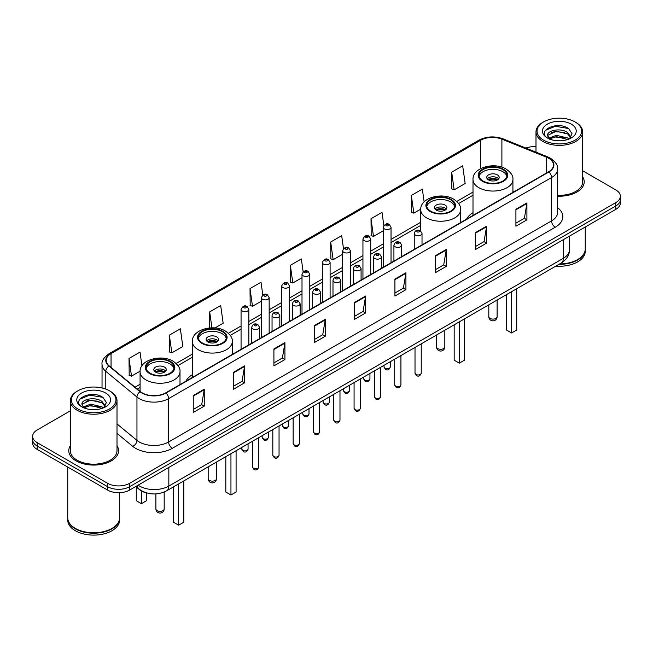 <?xml version="1.0" encoding="UTF-8"?>
<svg xmlns="http://www.w3.org/2000/svg" width="653" height="653" viewBox="0 0 653 653"><rect width="100%" height="100%" fill="white"/><g stroke="black" fill="none" stroke-linecap="round" stroke-linejoin="round"><path stroke-width="0.98" d="M192.357 374.683A27.483 15.868 0 0 0 185.917 381.189M473.001 212.658A27.483 15.868 0 0 0 466.56 219.163M147.023 493.007A15.558 8.979 180 0 1 139.603 489.726L135.734 486.534M70.336 410.827L37.205 429.96A15.558 8.979 0 0 0 32.65 436.31L32.65 443.085A15.558 8.979 0 0 0 37.205 449.435L107.606 490.077A15.558 8.979 0 0 0 129.604 490.077L615.795 209.376A15.558 8.979 0 0 0 620.35 203.026L620.35 199.638A15.558 8.979 0 0 1 615.795 205.989A15.558 8.979 0 0 0 620.35 199.638L620.35 196.251A15.558 8.979 0 0 0 615.795 189.901L582.664 170.776M32.65 436.31A15.558 8.979 0 0 0 37.205 442.661L107.606 483.302A15.558 8.979 0 0 0 129.604 483.302L129.604 486.689L615.795 205.989L129.604 486.689A15.558 8.979 0 0 1 107.606 486.689A15.558 8.979 0 0 0 129.604 486.689L129.604 490.077M37.205 442.661L37.205 446.048L107.606 486.689L37.205 446.048A15.558 8.979 0 0 1 32.65 439.698A15.558 8.979 0 0 0 37.205 446.048L37.205 449.435M70.336 445.705A24.887 14.366 0 0 0 68.785 450.701A24.887 14.366 0 0 0 76.075 460.863A24.887 14.366 0 0 0 103.198 463.981A24.887 14.366 0 0 0 118.56 450.701A24.887 14.366 0 0 0 117.009 445.705A24.887 14.366 0 0 1 118.56 450.701A24.887 14.366 0 0 1 103.198 463.981A24.887 14.366 0 0 1 76.075 460.863A24.887 14.366 0 0 1 68.785 450.701A24.887 14.366 0 0 1 70.336 445.705M548.618 158.238A16.594 9.583 180 0 1 553.483 165.005A16.594 9.583 180 0 1 548.618 171.78L165.682 392.869A16.594 9.583 180 0 1 140.354 391.588L109.19 365.892A16.594 9.583 180 0 1 106.194 360.399A16.594 9.583 180 0 1 111.051 353.624L480.641 140.24A16.594 9.583 180 0 1 501.896 139.171L546.406 157.161A16.594 9.583 180 0 1 548.618 158.238M548.912 158.067A17.011 9.819 0 0 0 546.643 156.965L502.133 138.967A17.011 9.819 0 0 0 480.355 140.069L110.757 353.453A17.011 9.819 0 0 0 108.855 366.031L140.02 391.727A17.011 9.819 0 0 0 165.976 393.041L548.912 171.951A17.011 9.819 0 0 0 548.912 158.067M193.255 395.538L193.255 412.476L204.258 406.125L204.258 389.188L193.255 395.538M193.255 409.472L201.728 404.574L204.209 389.751A4.147 2.392 -120 0 0 204.258 389.188M201.655 404.623L204.258 406.125M233.586 372.251L233.586 389.188L244.589 382.838L244.589 365.9L233.586 372.251M233.586 386.184L242.059 381.295L244.54 366.464A4.147 2.392 -120 0 0 244.589 365.9M241.985 381.336L244.589 382.838M273.917 348.963L273.917 365.9L284.92 359.55L284.92 342.613L273.917 348.963M273.917 362.897L282.39 358.007L284.879 343.176A4.147 2.392 -120 0 0 284.92 342.613M282.316 358.048L284.92 359.55M314.256 325.684L314.256 342.613L325.251 336.262L325.251 319.333L314.256 325.684M314.256 339.609L322.729 334.72L325.21 319.888A4.147 2.392 -120 0 0 325.251 319.333M322.647 334.76L325.251 336.262M515.919 209.254L515.919 226.191L526.914 219.832L526.914 202.903L515.919 209.254M515.919 223.179L524.392 218.29L526.873 203.467A4.147 2.392 -120 0 0 526.914 202.903M524.31 218.331L526.914 219.832M475.58 232.541L475.58 249.47L486.583 243.12L486.583 226.183L475.58 232.541M475.58 246.467L484.053 241.577L486.542 226.746A4.147 2.392 -120 0 0 486.583 226.183M483.979 241.618L486.583 243.12M435.249 255.821L435.249 272.758L446.252 266.408L446.252 249.47L435.249 255.821M435.249 269.754L443.722 264.865L446.203 250.034A4.147 2.392 -120 0 0 446.252 249.47M443.648 264.906L446.252 266.408M394.918 279.109L394.918 296.046L405.921 289.695L405.921 272.758L394.918 279.109M394.918 293.042L403.391 288.144L405.872 273.321A4.147 2.392 -120 0 0 405.921 272.758M403.317 288.193L405.921 289.695M354.587 302.396L354.587 319.333L365.582 312.983L365.582 296.046L354.587 302.396M354.587 316.321L363.06 311.432L365.541 296.609A4.147 2.392 -120 0 0 365.582 296.046M362.986 311.481L365.582 312.983M557.629 196.194A24.887 14.366 0 0 0 584.215 181.861A24.887 14.366 0 0 0 582.664 176.857A24.887 14.366 0 0 1 584.215 181.861A24.887 14.366 0 0 1 557.629 196.194M129.604 483.302L615.795 202.601A15.558 8.979 0 0 0 620.35 196.251M535.991 146.68A15.558 8.979 0 0 0 525.918 148.084M214.968 327.953L223.163 323.219L220.681 305.531L209.686 311.881L209.686 327.953M169.347 335.16L171.837 352.857L182.832 346.506L180.35 328.81L169.347 335.16L169.527 352M141.938 365.794L140.02 352.098L129.016 358.448L129.196 375.279M343.494 248.605L341.682 235.668L330.679 242.018L330.859 258.857M383.85 225.481L382.013 212.388L371.01 218.739L371.19 235.57M424.132 201.859L422.344 189.101L411.341 195.451L411.521 212.282M451.68 172.163L454.161 189.86L465.156 183.509L462.675 165.813L451.68 172.163L451.852 188.995M262.808 295.034L261.012 282.243L250.017 288.593L250.189 305.424M303.147 271.795L301.343 258.955L290.348 265.306L290.528 282.137M290.348 265.306L292.83 283.002L302.004 277.705M292.83 283.002L290.348 282.072M330.679 242.018L333.161 259.714L342.629 254.254M333.161 259.714L330.679 258.784M371.01 218.739L373.492 236.427L383.254 230.795M373.492 236.427L371.01 235.504M411.341 195.451L413.831 213.147L420.728 209.156M413.831 213.147L411.341 212.217M454.161 189.86L451.68 188.929M250.017 288.593L252.499 306.29L261.38 301.164M252.499 306.29L250.017 305.359M209.686 311.881L211.923 327.839M171.837 352.857L169.347 351.934M129.016 358.448L131.498 376.144L140.085 371.19M131.498 376.144L129.016 375.214M543.565 140.158A22.3 12.872 0 0 0 575.097 140.158A22.3 12.872 0 0 0 575.097 121.948L575.832 122.372A23.337 13.468 0 0 1 582.664 131.898A23.337 13.468 0 0 1 568.257 144.346A23.337 13.468 0 0 1 542.831 141.423A23.337 13.468 0 0 1 535.991 131.898A23.337 13.468 0 0 1 542.831 122.372L543.565 121.948A22.3 12.872 0 0 0 543.565 140.158M557.629 195.296A23.337 13.468 0 0 0 582.664 181.861L582.664 131.898M559.645 263.934A25.924 14.97 0 0 0 577.66 259.551A25.924 14.97 0 0 0 585.251 248.964L585.251 227.007M559.539 264A25.671 14.815 0 0 0 577.481 259.657A25.671 14.815 0 0 0 577.57 259.6M558.911 264.359A25.924 14.97 0 0 0 585.251 249.389A25.924 14.97 0 0 0 585.251 249.177M555.842 266.13A25.924 14.97 0 0 0 585.251 251.291L585.251 249.389M556.495 140.681L560.445 140.795M548.749 138.199L556.291 135.318L567.62 137.963L568.992 139.065M549.442 138.918L556.291 136.657L567.865 139.481M547.606 135.359L549.548 139.016M547.63 135.718C546.365 130.502 560.674 127.4 567.62 132.583L570.983 137.236M547.679 136.044L548.006 135.171L556.291 131.286L567.62 133.93L570.722 137.587M569.392 138.901L572.036 133.702L568.69 128.649C556.821 120.119 535.746 131.359 547.916 138.248L548.52 138.616M571.285 124.152A16.905 9.762 0 0 0 547.369 124.152A16.905 9.762 0 0 0 547.369 137.954A16.905 9.762 0 0 0 571.285 137.954A16.905 9.762 0 0 0 571.285 124.152M549.802 139.358L547.655 135.914M575.832 122.372L575.097 121.948A22.3 12.872 0 0 0 543.565 121.948M545.443 130.347L555.368 126.274L568.461 128.494M551.646 132.322L555.368 131.645L564.714 132.453M551.646 137.701L555.368 137.024L564.714 137.824M502.859 169.584A13.999 8.081 0 0 0 487.603 167.829A13.999 8.081 0 0 0 478.959 175.298A13.999 8.081 0 0 0 483.065 181.012A13.999 8.081 0 0 0 498.321 182.767A13.999 8.081 0 0 0 506.965 175.298A13.999 8.081 0 0 0 502.859 169.584M506.842 176.351A13.999 8.081 0 0 0 502.859 171.698A13.999 8.081 0 0 0 488.468 169.756A13.999 8.081 0 0 0 479.082 176.351M506.459 294.642L506.459 330.002L511.593 332.965L516.719 330.002L516.719 288.716M511.593 332.965L511.593 291.679M497.366 174.873A6.22 3.592 0 0 0 490.583 174.098A6.22 3.592 0 0 0 486.738 177.412A6.22 3.592 0 0 0 488.566 179.95A6.22 3.592 0 0 0 495.341 180.734A6.22 3.592 0 0 0 499.186 177.412A6.22 3.592 0 0 0 497.366 174.873M498.631 178.898A6.22 3.592 0 0 0 497.366 177.836A6.22 3.592 0 0 0 487.293 178.898M487.938 179.534A8.293 4.791 180 0 1 497.627 179.379L497.627 179.795M488.615 179.983A7.256 4.187 180 0 1 496.876 179.812L497.627 179.379M496.753 180.261L496.876 179.812M77.903 408.998A22.3 12.872 0 0 0 109.435 408.998A22.3 12.872 0 0 0 109.435 390.796L110.169 391.22A23.337 13.468 0 0 1 117.009 400.746A23.337 13.468 0 0 1 102.603 413.194A23.337 13.468 0 0 1 77.168 410.272A23.337 13.468 0 0 1 70.336 400.746A23.337 13.468 0 0 1 77.168 391.22L77.903 390.796A22.3 12.872 0 0 0 77.903 408.998M70.336 400.746L70.336 450.701A23.337 13.468 0 0 0 77.168 460.226A23.337 13.468 0 0 0 102.603 463.148A23.337 13.468 0 0 0 117.009 450.701L117.009 400.746M111.916 528.448A25.671 14.815 0 0 1 111.818 528.497A25.671 14.815 0 0 1 75.519 528.497L75.34 528.391A25.924 14.97 0 0 0 112.006 528.391A25.924 14.97 0 0 0 119.597 517.813L119.597 492.689M67.749 518.025A25.924 14.97 0 0 0 67.749 518.237A25.924 14.97 0 0 0 75.34 528.816A25.924 14.97 0 0 0 103.59 532.064A25.924 14.97 0 0 0 119.597 518.237A25.924 14.97 0 0 0 119.597 518.025M67.749 518.237L67.749 520.139A25.924 14.97 0 0 0 75.34 530.726A25.924 14.97 0 0 0 103.59 533.966A25.924 14.97 0 0 0 119.597 520.139L119.597 518.237M90.84 409.521L94.791 409.635M83.086 407.039L90.636 404.158L101.958 406.811L103.329 407.913M83.78 407.766L90.636 405.505L102.211 408.321M81.952 404.199L83.886 407.856M81.976 404.566C80.711 399.342 95.02 396.249 101.958 401.432L105.329 406.084M82.025 404.884L82.351 404.019L90.636 400.126L101.958 402.779L105.06 406.435M103.729 407.741L106.382 402.542L103.027 397.497C91.167 388.968 70.083 400.199 82.262 407.097L82.866 407.464M105.631 392.992A16.905 9.762 0 0 0 81.715 392.992A16.905 9.762 0 0 0 81.715 406.803A16.905 9.762 0 0 0 105.631 406.803A16.905 9.762 0 0 0 105.631 392.992M84.147 408.207L82 404.754M67.749 467.066L67.749 517.813A25.924 14.97 0 0 0 75.34 528.391L75.519 528.497M110.169 391.22L109.435 390.796A22.3 12.872 0 0 0 77.903 390.796M79.788 399.187L89.714 395.114L102.799 397.342M85.992 401.171L89.714 400.493L99.06 401.293M85.992 406.55L89.714 405.872L99.06 406.672M450.578 199.769A13.999 8.081 0 0 0 435.322 198.014A13.999 8.081 0 0 0 426.678 205.483A13.999 8.081 0 0 0 430.776 211.197A13.999 8.081 0 0 0 446.032 212.951A13.999 8.081 0 0 0 454.676 205.483A13.999 8.081 0 0 0 450.578 199.769M454.561 206.544A13.999 8.081 0 0 0 450.578 201.883A13.999 8.081 0 0 0 436.18 199.949A13.999 8.081 0 0 0 426.801 206.544M454.17 324.827L454.17 360.187L459.304 363.15L464.438 360.187L464.438 318.901M459.304 363.15L459.304 321.864M445.077 205.058A6.22 3.592 0 0 0 438.294 204.283A6.22 3.592 0 0 0 434.457 207.597A6.22 3.592 0 0 0 436.277 210.144A6.22 3.592 0 0 0 443.06 210.919A6.22 3.592 0 0 0 446.897 207.597A6.22 3.592 0 0 0 445.077 205.058M446.35 209.082A6.22 3.592 0 0 0 445.077 208.021A6.22 3.592 0 0 0 435.012 209.082M435.649 209.719A8.293 4.791 180 0 1 445.338 209.564L445.338 209.98M436.335 210.168A7.256 4.187 180 0 1 444.595 209.997L445.338 209.564M444.473 210.446L444.595 209.997M222.224 331.61A13.999 8.081 0 0 0 206.968 329.855A13.999 8.081 0 0 0 198.324 337.323A13.999 8.081 0 0 0 202.422 343.037A13.999 8.081 0 0 0 217.678 344.792A13.999 8.081 0 0 0 226.322 337.323A13.999 8.081 0 0 0 222.224 331.61M226.199 338.385A13.999 8.081 0 0 0 222.224 333.724A13.999 8.081 0 0 0 207.825 331.781A13.999 8.081 0 0 0 198.439 338.385M225.816 456.667L225.816 492.027L230.95 494.99L236.084 492.027L236.084 450.741M230.95 494.99L230.95 453.704M216.723 336.899A6.22 3.592 0 0 0 209.94 336.124A6.22 3.592 0 0 0 206.103 339.438A6.22 3.592 0 0 0 207.923 341.976A6.22 3.592 0 0 0 214.706 342.76A6.22 3.592 0 0 0 218.543 339.438A6.22 3.592 0 0 0 216.723 336.899M217.988 340.923A6.22 3.592 0 0 0 216.723 339.862A6.22 3.592 0 0 0 206.65 340.923M207.295 341.56A8.293 4.791 180 0 1 216.984 341.405L216.984 341.821M207.972 342.009A7.256 4.187 180 0 1 216.233 341.837L216.984 341.405M216.11 342.286L216.233 341.837M169.935 361.795A13.999 8.081 0 0 0 154.679 360.04A13.999 8.081 0 0 0 146.035 367.508A13.999 8.081 0 0 0 150.141 373.222A13.999 8.081 0 0 0 165.397 374.977A13.999 8.081 0 0 0 174.041 367.508A13.999 8.081 0 0 0 169.935 361.795M173.918 368.57A13.999 8.081 0 0 0 169.935 363.909A13.999 8.081 0 0 0 155.536 361.974A13.999 8.081 0 0 0 146.158 368.57M173.527 486.852L173.527 522.212L178.661 525.175L183.795 522.212L183.795 480.926M178.661 525.175L178.661 483.889M136.281 486.983L136.281 500.704L141.407 503.667L146.541 500.704L146.541 492.909M141.407 503.667L141.407 490.958M164.434 367.084A6.22 3.592 0 0 0 157.659 366.309A6.22 3.592 0 0 0 153.814 369.622A6.22 3.592 0 0 0 155.634 372.169A6.22 3.592 0 0 0 162.417 372.945A6.22 3.592 0 0 0 166.262 369.622A6.22 3.592 0 0 0 164.434 367.084M165.707 371.108A6.22 3.592 0 0 0 164.434 370.047A6.22 3.592 0 0 0 154.369 371.108M155.006 371.745A8.293 4.791 180 0 1 164.703 371.59L164.703 372.006M155.692 372.194A7.256 4.187 180 0 1 163.952 372.022L164.703 371.59M163.83 372.471L163.952 372.022M138.109 485.171A20.741 11.974 0 0 0 139.505 486.052A20.741 11.974 0 0 0 168.833 486.052L563.359 258.278A20.741 11.974 0 0 0 569.44 249.813C569.587 254.956 566.845 259.363 561.213 263.028L166.686 490.803A10.375 5.991 60 0 0 168.833 486.052L168.833 467.426M563.359 239.651L563.359 258.278A10.375 5.991 60 0 1 561.213 263.028M137.269 485.652A10.375 6.938 129.5 0 0 139.081 489.024L135.93 486.428M615.795 209.376L615.795 202.601M107.606 490.077L107.606 483.302M557.629 207.678A25.924 14.97 180 0 1 555.221 227.244L172.286 448.333A5.183 2.996 60 0 1 168.613 441.983L551.556 220.894A20.741 11.974 0 0 0 557.629 212.429L557.629 169.07A20.741 11.974 180 0 1 551.556 177.543A5.183 2.996 -120 0 0 548.912 171.951M172.286 448.333A25.924 14.97 180 0 1 135.62 448.333A25.924 14.97 180 0 1 132.714 446.334L117.009 433.38M140.02 391.727A5.183 3.469 129.5 0 0 136.959 397.032L136.959 440.383A20.741 11.974 0 0 0 139.285 441.983A20.741 11.974 0 0 0 168.613 441.983L168.613 398.624A20.741 11.974 180 0 1 136.959 397.032L105.794 371.328A20.741 11.974 180 0 1 102.039 364.464L102.039 387.964M557.629 169.07C558.323 165.829 555.94 162.222 550.479 158.23L547.753 156.908A5.183 2.432 112 0 0 546.643 156.965M547.753 156.908L503.243 138.918C494.656 135.873 486.501 136.314 478.788 140.24A5.183 2.996 60 0 1 480.355 140.069M110.757 353.453A5.183 2.996 -120 0 0 109.19 353.624C103.811 357.493 101.427 361.101 102.039 364.464M108.855 366.031A5.183 3.469 129.5 0 0 105.794 371.328L105.794 389.09M503.243 138.918A5.183 2.432 112 0 0 502.133 138.967M165.976 393.041A5.183 2.996 60 0 1 168.613 398.624L551.556 177.543L551.556 220.894A5.183 2.996 60 0 0 555.221 227.244M117.009 423.928L136.959 440.383A5.183 3.469 -50.5 0 1 132.714 446.334M111.051 353.624L111.051 367.427M546.406 157.161L546.406 173.061M501.896 139.171L501.896 167.192M514.295 191.598L512.923 191.043M480.641 140.24L480.641 168.613M473.001 192.072L456.782 201.434M420.712 222.257L391.033 239.398M383.254 243.887L370.724 251.119M362.946 255.617L350.408 262.849M342.629 267.338L330.1 274.578M322.321 279.068L309.783 286.308M302.004 290.797L289.467 298.029M281.688 302.527L269.158 309.759M261.38 314.248L248.842 321.488M241.063 325.978L228.428 333.275M192.357 354.097L176.139 363.46M140.077 384.282L135.032 387.196M354.587 302.935L365.541 296.609M394.918 279.647L405.872 273.321M435.249 256.36L446.203 250.034M475.58 233.072L486.542 226.746M515.919 209.784L526.873 203.467M314.256 326.214L325.21 319.888M273.917 349.502L284.879 343.176M233.586 372.79L244.54 366.464M193.255 396.077L204.209 389.751M482.51 181.33A14.782 8.53 0 0 0 503.414 181.33A14.782 8.53 0 0 0 503.414 169.266A14.782 8.53 0 0 0 482.51 169.266A14.782 8.53 0 0 0 482.51 181.33M512.923 192.39L512.923 179.534A19.965 11.525 180 0 1 500.606 190.178A19.965 11.525 180 0 1 478.845 187.68A19.965 11.525 180 0 1 473.001 179.534L473.001 215.441M490.028 318.403A4.147 2.392 180 0 1 488.811 316.705A4.147 4.147 0 0 0 495.039 320.296A4.147 4.147 0 0 0 497.113 316.705A4.147 2.392 180 0 1 495.896 318.403A4.147 2.392 180 0 1 490.028 318.403M430.229 211.515A14.782 8.53 0 0 0 451.125 211.515A14.782 8.53 0 0 0 451.125 199.451A14.782 8.53 0 0 0 430.229 199.451A14.782 8.53 0 0 0 430.229 211.515M460.643 222.575L460.643 209.719A19.965 11.525 180 0 1 448.317 220.363A19.965 11.525 180 0 1 426.564 217.865A19.965 11.525 180 0 1 420.712 209.719L420.712 230.917M437.747 348.588A4.147 2.392 180 0 1 436.53 346.89A4.147 4.147 0 0 0 442.75 350.49A4.147 4.147 0 0 0 444.824 346.89A4.147 2.392 180 0 1 443.607 348.588A4.147 2.392 180 0 1 437.747 348.588M201.875 343.356A14.782 8.53 0 0 0 222.771 343.356A14.782 8.53 0 0 0 222.771 331.291A14.782 8.53 0 0 0 201.875 331.291A14.782 8.53 0 0 0 201.875 343.356M232.288 354.416L232.288 341.56A19.965 11.525 180 0 1 219.963 352.204A19.965 11.525 180 0 1 198.21 349.706A19.965 11.525 180 0 1 192.357 341.56L192.357 377.467M209.393 480.428A4.147 2.392 180 0 1 208.176 478.731A4.147 4.147 0 0 0 214.396 482.322A4.147 4.147 0 0 0 216.47 478.731A4.147 2.392 180 0 1 215.253 480.428A4.147 2.392 180 0 1 209.393 480.428M149.586 373.54A14.782 8.53 0 0 0 170.49 373.54A14.782 8.53 0 0 0 170.49 361.476A14.782 8.53 0 0 0 149.586 361.476A14.782 8.53 0 0 0 149.586 373.54M179.999 384.601L179.999 371.745A19.965 11.525 180 0 1 167.674 382.389A19.965 11.525 180 0 1 145.921 379.891A19.965 11.525 180 0 1 140.077 371.745L140.077 391.359M157.104 510.613A4.147 2.392 180 0 1 155.887 508.916A4.147 4.147 0 0 0 162.107 512.515A4.147 4.147 0 0 0 164.189 508.916A4.147 2.392 180 0 1 162.972 510.613A4.147 2.392 180 0 1 157.104 510.613M421.242 373.165C420.214 375.965 418.622 376.781 416.467 375.622L415.014 373.165A3.11 1.796 0 0 0 415.928 374.43A3.11 1.796 0 0 0 419.316 374.822A3.11 1.796 0 0 0 421.242 373.165L421.242 343.837M415.381 235.031A3.885 2.245 180 0 1 414.239 233.448C415.235 230.256 417.267 229.334 420.344 230.672L422.018 233.448A3.885 2.245 180 0 1 419.618 235.521A3.885 2.245 180 0 1 415.381 235.031M419.046 230.803A1.298 0.751 0 0 0 417.21 230.803A1.298 0.751 0 0 0 417.21 231.856A1.298 0.751 0 0 0 419.046 231.856A1.298 0.751 0 0 0 419.046 230.803M400.926 384.895C399.905 387.686 398.314 388.511 396.151 387.351L394.706 384.895A3.11 1.796 0 0 0 395.612 386.16A3.11 1.796 0 0 0 399.007 386.552A3.11 1.796 0 0 0 400.926 384.895L400.926 355.567M395.065 246.761A3.885 2.245 180 0 1 393.922 245.177C394.918 241.985 396.951 241.063 400.028 242.402L401.701 245.177A3.885 2.245 180 0 1 399.301 247.25A3.885 2.245 180 0 1 395.065 246.761M398.73 242.532A1.298 0.751 0 0 0 396.902 242.532A1.298 0.751 0 0 0 396.902 243.585A1.298 0.751 0 0 0 398.73 243.585A1.298 0.751 0 0 0 398.73 242.532M380.617 396.616C379.589 399.416 377.997 400.24 375.842 399.073L374.389 396.616A3.11 1.796 0 0 0 375.304 397.889A3.11 1.796 0 0 0 378.691 398.281A3.11 1.796 0 0 0 380.617 396.616L380.617 367.296M374.749 258.49A3.885 2.245 180 0 1 373.614 256.898C374.61 253.715 376.642 252.784 379.711 254.131L381.393 256.898A3.885 2.245 180 0 1 378.993 258.98A3.885 2.245 180 0 1 374.749 258.49M378.422 254.254A1.298 0.751 0 0 0 376.585 254.254A1.298 0.751 0 0 0 376.585 255.315A1.298 0.751 0 0 0 378.422 255.315A1.298 0.751 0 0 0 378.422 254.254M360.301 408.345C359.272 411.145 357.681 411.961 355.526 410.802L354.081 408.345A3.11 1.796 0 0 0 354.987 409.619A3.11 1.796 0 0 0 358.383 410.002A3.11 1.796 0 0 0 360.301 408.345L360.301 379.026M354.44 270.22A3.885 2.245 180 0 1 353.297 268.628C354.293 265.436 356.326 264.514 359.403 265.853L361.076 268.628A3.885 2.245 180 0 1 358.677 270.701A3.885 2.245 180 0 1 354.44 270.22M358.105 265.983A1.298 0.751 0 0 0 356.269 265.983A1.298 0.751 0 0 0 356.269 267.044A1.298 0.751 0 0 0 358.105 267.044A1.298 0.751 0 0 0 358.105 265.983M339.984 420.075C338.964 422.875 337.372 423.691 335.209 422.532L333.765 420.075A3.11 1.796 0 0 0 334.679 421.34A3.11 1.796 0 0 0 338.066 421.732A3.11 1.796 0 0 0 339.984 420.075L339.984 390.747M334.124 281.949A3.885 2.245 180 0 1 332.989 280.357C333.985 277.166 336.017 276.243 339.087 277.582L340.768 280.357A3.885 2.245 180 0 1 338.368 282.431A3.885 2.245 180 0 1 334.124 281.949M337.797 277.713A1.298 0.751 0 0 0 335.96 277.713A1.298 0.751 0 0 0 335.96 278.766A1.298 0.751 0 0 0 337.797 278.766A1.298 0.751 0 0 0 337.797 277.713M319.676 431.804C318.648 434.596 317.056 435.42 314.901 434.261L313.456 431.804A3.11 1.796 0 0 0 314.362 433.07A3.11 1.796 0 0 0 317.758 433.461A3.11 1.796 0 0 0 319.676 431.804L319.676 402.477M313.815 293.67A3.885 2.245 180 0 1 312.673 292.087C313.669 288.895 315.701 287.973 318.778 289.312L320.452 292.087A3.885 2.245 180 0 1 318.052 294.16A3.885 2.245 180 0 1 313.815 293.67M317.48 289.442A1.298 0.751 0 0 0 315.644 289.442A1.298 0.751 0 0 0 315.644 290.495A1.298 0.751 0 0 0 317.48 290.495A1.298 0.751 0 0 0 317.48 289.442M299.36 443.526C298.339 446.325 296.748 447.15 294.585 445.983L293.14 443.526A3.11 1.796 0 0 0 294.054 444.799A3.11 1.796 0 0 0 297.442 445.191A3.11 1.796 0 0 0 299.36 443.526L299.36 414.206M293.499 305.4A3.885 2.245 180 0 1 292.364 303.816C293.352 300.625 295.393 299.694 298.462 301.041L300.143 303.816A3.885 2.245 180 0 1 297.735 305.89A3.885 2.245 180 0 1 293.499 305.4M297.164 301.164A1.298 0.751 0 0 0 295.336 301.164A1.298 0.751 0 0 0 295.336 302.225A1.298 0.751 0 0 0 297.164 302.225A1.298 0.751 0 0 0 297.164 301.164M279.051 455.255C278.023 458.055 276.431 458.871 274.276 457.712L272.823 455.255A3.11 1.796 0 0 0 273.738 456.529A3.11 1.796 0 0 0 277.125 456.912A3.11 1.796 0 0 0 279.051 455.255L279.051 425.936M273.191 317.129A3.885 2.245 180 0 1 272.048 315.538C273.044 312.346 275.076 311.424 278.154 312.763L279.827 315.538A3.885 2.245 180 0 1 277.427 317.611A3.885 2.245 180 0 1 273.191 317.129M276.856 312.893A1.298 0.751 0 0 0 275.019 312.893A1.298 0.751 0 0 0 275.019 313.954A1.298 0.751 0 0 0 276.856 313.954A1.298 0.751 0 0 0 276.856 312.893M258.735 466.985C257.715 469.785 256.123 470.601 253.96 469.442L252.515 466.985A3.11 1.796 0 0 0 253.421 468.258A3.11 1.796 0 0 0 256.817 468.642A3.11 1.796 0 0 0 258.735 466.985L258.735 437.657M252.874 328.859A3.885 2.245 180 0 1 251.74 327.267C252.727 324.076 254.76 323.153 257.837 324.492L259.51 327.267A3.885 2.245 180 0 1 257.111 329.341A3.885 2.245 180 0 1 252.874 328.859M256.539 324.623A1.298 0.751 0 0 0 254.711 324.623A1.298 0.751 0 0 0 254.711 325.684A1.298 0.751 0 0 0 256.539 325.684A1.298 0.751 0 0 0 256.539 324.623M384.944 368.276A3.11 1.796 0 0 0 388.339 368.659A3.11 1.796 0 0 0 390.257 367.002C389.229 369.802 387.637 370.618 385.482 369.459L384.037 367.002A3.11 1.796 0 0 0 384.944 368.276M391.033 262.767L391.033 227.285A3.885 2.245 180 0 1 388.633 229.358A3.885 2.245 180 0 1 384.397 228.876A3.885 2.245 180 0 1 383.254 227.285L383.254 267.257M386.225 225.701A1.298 0.751 0 0 0 388.062 225.701A1.298 0.751 0 0 0 388.062 224.64A1.298 0.751 0 0 0 386.225 224.64A1.298 0.751 0 0 0 386.225 225.701M364.635 380.005A3.11 1.796 0 0 0 368.023 380.389A3.11 1.796 0 0 0 369.941 378.732C368.921 381.532 367.329 382.348 365.166 381.189L363.721 378.732A3.11 1.796 0 0 0 364.635 380.005M370.724 274.489L370.724 239.014A3.885 2.245 180 0 1 368.325 241.088A3.885 2.245 180 0 1 364.08 240.606A3.885 2.245 180 0 1 362.946 239.014L362.946 278.986M365.917 237.431A1.298 0.751 0 0 0 367.745 237.431A1.298 0.751 0 0 0 367.745 236.37A1.298 0.751 0 0 0 365.917 236.37A1.298 0.751 0 0 0 365.917 237.431M344.319 391.727A3.11 1.796 0 0 0 347.706 392.118A3.11 1.796 0 0 0 349.633 390.461C348.604 393.253 347.012 394.077 344.857 392.918L343.405 390.461A3.11 1.796 0 0 0 344.319 391.727M350.408 286.218L350.408 250.744A3.885 2.245 180 0 1 348.008 252.817A3.885 2.245 180 0 1 343.772 252.327A3.885 2.245 180 0 1 342.629 250.744L342.629 290.707M345.6 249.152A1.298 0.751 0 0 0 347.437 249.152A1.298 0.751 0 0 0 347.437 248.099A1.298 0.751 0 0 0 345.6 248.099A1.298 0.751 0 0 0 345.6 249.152M324.01 403.456A3.11 1.796 0 0 0 327.398 403.848A3.11 1.796 0 0 0 329.316 402.183C328.296 404.982 326.704 405.807 324.541 404.64L323.096 402.183A3.11 1.796 0 0 0 324.01 403.456M330.1 297.948L330.1 262.473A3.885 2.245 180 0 1 327.692 264.547A3.885 2.245 180 0 1 323.455 264.057A3.885 2.245 180 0 1 322.321 262.473L322.321 302.437M325.292 260.882A1.298 0.751 0 0 0 327.12 260.882A1.298 0.751 0 0 0 327.12 259.821A1.298 0.751 0 0 0 325.292 259.821A1.298 0.751 0 0 0 325.292 260.882M303.694 415.186A3.11 1.796 0 0 0 307.081 415.569A3.11 1.796 0 0 0 309.008 413.912C307.979 416.712 306.388 417.528 304.233 416.369L302.78 413.912A3.11 1.796 0 0 0 303.694 415.186M309.783 309.677L309.783 274.195A3.885 2.245 180 0 1 307.383 276.268A3.885 2.245 180 0 1 303.147 275.786A3.885 2.245 180 0 1 302.004 274.195L302.004 314.166M304.975 272.611A1.298 0.751 0 0 0 306.812 272.611A1.298 0.751 0 0 0 306.812 271.55A1.298 0.751 0 0 0 304.975 271.55A1.298 0.751 0 0 0 304.975 272.611M283.378 426.915A3.11 1.796 0 0 0 286.773 427.299A3.11 1.796 0 0 0 288.691 425.642C287.671 428.441 286.079 429.258 283.916 428.099L282.471 425.642A3.11 1.796 0 0 0 283.378 426.915M289.467 321.398L289.467 285.924A3.885 2.245 180 0 1 287.067 287.997A3.885 2.245 180 0 1 282.831 287.516A3.885 2.245 180 0 1 281.688 285.924L281.688 325.896M284.667 284.341A1.298 0.751 0 0 0 286.496 284.341A1.298 0.751 0 0 0 286.496 283.28A1.298 0.751 0 0 0 284.667 283.28A1.298 0.751 0 0 0 284.667 284.341M263.069 438.636A3.11 1.796 0 0 0 266.457 439.028A3.11 1.796 0 0 0 268.383 437.371C267.355 440.171 265.763 440.987 263.608 439.828L262.155 437.371A3.11 1.796 0 0 0 263.069 438.636M269.158 333.128L269.158 297.654A3.885 2.245 180 0 1 266.759 299.727A3.885 2.245 180 0 1 262.514 299.237A3.885 2.245 180 0 1 261.38 297.654L261.38 337.617M264.351 296.062A1.298 0.751 0 0 0 266.187 296.062A1.298 0.751 0 0 0 266.187 295.009A1.298 0.751 0 0 0 264.351 295.009A1.298 0.751 0 0 0 264.351 296.062M242.753 450.366A3.11 1.796 0 0 0 246.148 450.758A3.11 1.796 0 0 0 248.067 449.093C247.038 451.892 245.446 452.717 243.291 451.55L241.847 449.093A3.11 1.796 0 0 0 242.753 450.366M248.842 344.857L248.842 309.383A3.885 2.245 180 0 1 246.442 311.457A3.885 2.245 180 0 1 242.206 310.967A3.885 2.245 180 0 1 241.063 309.383L241.063 349.347M244.042 307.792A1.298 0.751 0 0 0 245.871 307.792A1.298 0.751 0 0 0 245.871 306.73A1.298 0.751 0 0 0 244.042 306.73A1.298 0.751 0 0 0 244.042 307.792M166.686 490.803C158.344 494.998 149.994 494.998 141.652 490.803L139.081 489.024M569.44 249.813L569.44 236.141M478.788 140.24L109.19 353.624M473.001 195.231L458.618 203.532M420.712 225.416L391.033 242.549M383.254 247.046L370.724 254.278M362.946 258.768L350.408 266.008M342.629 270.497L330.1 277.737M322.321 282.227L309.783 289.459M302.004 293.956L289.467 301.188M281.688 305.677L269.158 312.918M261.38 317.407L248.842 324.647M241.063 329.136L230.264 335.373M192.357 357.256L177.975 365.558M140.077 387.441L137.285 389.057M535.991 152.157L535.991 131.898M512.923 179.534C513.364 176.016 511.054 172.506 506.002 169.005C494.239 161.724 472.307 167.568 473.001 179.534M497.113 300.037L497.113 316.705M488.811 304.829L488.811 316.705M460.643 209.719C461.075 206.201 458.773 202.691 453.721 199.189C441.95 191.909 420.026 197.753 420.712 209.719M444.824 330.222L444.824 346.89M436.53 335.013L436.53 346.89M232.288 341.56C232.721 338.042 230.419 334.532 225.367 331.03C213.596 323.749 191.664 329.594 192.357 341.56M216.47 462.063L216.47 478.731M208.176 466.854L208.176 478.731M179.999 371.745C180.44 368.227 178.13 364.725 173.078 361.223C161.307 353.934 139.383 359.779 140.077 371.745M164.189 492.035L164.189 508.916M155.887 493.897L155.887 508.916M415.014 373.165L415.014 347.437M414.239 249.364L414.239 233.448M422.018 244.875L422.018 233.448M394.706 384.895L394.706 359.158M393.922 261.094L393.922 245.177M401.701 256.605L401.701 245.177M374.389 396.616L374.389 370.888M373.614 272.823L373.614 256.898M381.393 268.334L381.393 256.898M354.081 408.345L354.081 382.617M353.297 284.553L353.297 268.628M361.076 280.064L361.076 268.628M333.765 420.075L333.765 394.347M332.989 296.274L332.989 280.357M340.768 291.785L340.768 280.357M313.456 431.804L313.456 406.068M312.673 308.004L312.673 292.087M320.452 303.514L320.452 292.087M293.14 443.526L293.14 417.798M292.364 319.733L292.364 303.816M300.143 315.244L300.143 303.816M272.823 455.255L272.823 429.527M272.048 331.463L272.048 315.538M279.827 326.973L279.827 315.538M252.515 466.985L252.515 441.257M251.74 343.184L251.74 327.267M259.51 338.695L259.51 327.267M390.257 367.002L390.257 361.729M391.033 227.285L389.359 224.51C387.098 222.885 385.066 223.808 383.254 227.285M384.037 367.002L384.037 365.321M369.941 378.732L369.941 373.459M370.724 239.014L369.043 236.239C366.79 234.615 364.758 235.537 362.946 239.014M363.721 378.732L363.721 377.05M349.633 390.461L349.633 385.18M350.408 250.744L348.735 247.969C346.474 246.336 344.441 247.267 342.629 250.744M343.405 390.461L343.405 388.772M329.316 402.183L329.316 396.91M330.1 262.473L328.418 259.698C326.165 258.066 324.133 258.988 322.321 262.473M323.096 402.183L323.096 400.501M309.008 413.912L309.008 408.639M309.783 274.195L308.11 271.419C305.849 269.795 303.816 270.717 302.004 274.195M302.78 413.912L302.78 412.231M288.691 425.642L288.691 420.369M289.467 285.924L287.793 283.149C285.541 281.525 283.5 282.447 281.688 285.924M282.471 425.642L282.471 423.96M268.383 437.371L268.383 432.09M269.158 297.654L267.477 294.878C265.224 293.246 263.192 294.176 261.38 297.654M262.155 437.371L262.155 435.69M248.067 449.093L248.067 443.82M248.842 309.383L247.169 306.608C244.916 304.975 242.875 305.898 241.063 309.383M241.847 449.093L241.847 447.411"/></g></svg>
